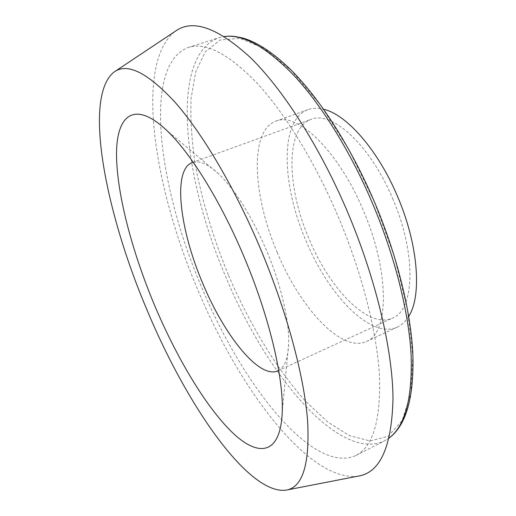 <?xml version="1.0" encoding="UTF-8"?>
<svg xmlns="http://www.w3.org/2000/svg" width="516" height="516" viewBox="0 0 516 516"><rect width="100%" height="100%" fill="white"/><g stroke="black" fill="none" stroke-linecap="round" stroke-linejoin="round"><path stroke-width="0.39" stroke-dasharray="2.58 1.94" d="M277.311 252.569C252.808 196.028 249.022 130.69 275.912 121.163C296.81 111.546 338.199 150.324 363.135 210.077C390.051 272.003 389.045 333.542 366.412 341.489C341.482 353.196 300.048 307.678 277.311 252.569M201.15 286.083C158.547 186.702 142.074 64.823 188.295 47.478C205.516 41.835 228.369 53.645 256.852 82.921C284.568 112.811 314.812 161.637 338.051 216.256C362.219 273.261 377.228 333.097 379.512 376.835C380.731 420.785 372.855 447.004 355.879 455.486C312.348 475.172 241.12 383.085 201.15 286.083M357.981 476.165C308.22 482.234 238.07 386.929 197.106 288.147C153.871 186.573 134.302 63.204 175.259 31.295M193.229 162.276C199.885 160.489 208.387 164.378 218.732 173.95C235.515 190.269 251.389 215.643 266.359 250.066C281.13 284.838 289.553 321.5 288.637 344.133C288.005 358.214 284.69 366.96 278.698 370.365M392.579 198.415C416.818 253.962 414.593 310.193 392.541 318.101C368.566 329.369 329.795 289.186 309.161 239.198C286.838 187.927 285.064 128.581 310.942 119.435C331.401 110.147 370.178 144.764 392.579 198.415M408.711 316.385C405.608 321.481 401.835 325.054 397.385 327.105C370.894 339.56 328.453 295.249 305.969 240.759C281.646 184.889 279.472 119.738 308.052 109.618C312.664 107.954 317.862 107.844 323.648 109.282M228.324 274.822C213.024 237.437 201.969 200.466 195.151 163.92C191.623 140.287 190.275 118.358 191.107 98.13L195.783 71.647L205.413 51.639L220.164 39.945L239.908 38.352L264.076 48.349L291.54 70.718L320.578 105.122L348.958 149.814L374.268 201.608L394.269 256.252L407.369 309.116L412.819 356.021L410.762 393.831L402.061 420.766L388.013 436.31L370.056 440.928L349.571 435.704L327.789 422.036L305.704 401.371C276.402 368.792 249.293 323.642 228.324 274.822M389.238 437.903L384.356 440.98C337.928 462.233 265.037 372.191 225.428 276.06C183.07 177.627 169.254 56.07 218.752 37.784L224.383 36.539M188.295 47.478L218.752 37.784L224.325 36.507M114.004 72.092L115.068 71.382M288.637 344.133L282.246 411.833M277.814 370.817L392.541 318.101M275.912 121.163L308.052 109.618M366.412 341.489L397.385 327.105M192.281 162.572L310.942 119.435M218.732 173.95L166.604 130.284M285.735 490.2L286.993 489.955M355.879 455.486L384.356 440.98L389.219 437.968"/><path stroke-width="0.77" d="M146.46 308.665C105.432 211.76 82.824 96.892 114.004 72.092C127.194 62.359 147.711 72.595 175.537 102.807C202.756 133.915 234.677 187.721 260.154 247.99C286.612 310.722 304.014 375.706 307.562 420.095C309.955 464.361 302.679 487.73 285.735 490.2C247.519 494.483 185.418 402.861 146.46 308.665M115.068 71.382L175.259 31.295C192.571 18.64 217.765 27.529 250.821 57.966C283.052 89.558 319.688 146.518 347.352 211.508C376.074 279.169 392.663 350.067 392.998 398.604C391.812 446.991 380.137 472.843 357.981 476.165L286.993 489.955M243.945 256.639C269.107 315.927 283.594 377.422 282.246 411.833C280.685 455.209 258.271 457.621 231.987 432.163C205.439 406.279 176.317 357.072 154.239 304.511C131.748 250.563 116.584 192.965 116.519 153.929C116.571 115.384 134.192 99.781 166.604 130.284C190.198 152.459 220.609 200.995 243.945 256.639M278.698 370.365L277.814 370.817C259.316 379.518 224.112 335.194 202.627 283.084C179.665 229.523 172.312 169.629 192.281 162.572L193.229 162.276M323.648 109.282C346.43 114.365 377.931 149.859 397.378 196.067C418.334 244.436 422.062 295.874 408.711 316.385M224.383 36.539C243.255 34.004 266.656 47.201 294.591 76.129C321.739 105.496 350.325 151.349 372.101 202.382C394.785 255.768 408.807 312.083 411.11 354.969C412.478 398.223 405.183 425.861 389.238 437.903M224.325 36.507C229.704 35.933 233.574 35.81 243.745 38.274C257.994 42.764 273.512 53.09 290.295 69.254C319.488 98.111 350.848 146.679 374.287 201.575C396.881 254.769 410.755 310.884 412.845 353.776C414.18 397.049 406.305 425.113 389.219 437.968"/></g></svg>
